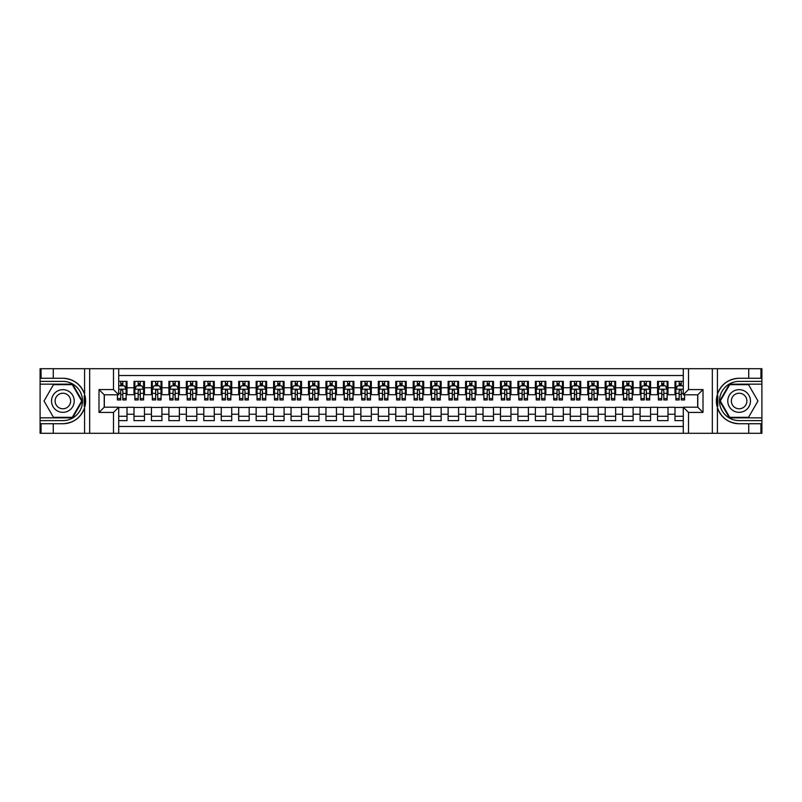 <?xml version="1.0" encoding="UTF-8"?>
<svg xmlns="http://www.w3.org/2000/svg" width="802" height="802" viewBox="0 0 802 802"><rect width="100%" height="100%" fill="white"/><g stroke="black" fill="none" stroke-linecap="round" stroke-linejoin="round"><path stroke-width="1.2" d="M118.716 433.291L683.284 433.291L683.284 407.195L697.77 407.195L697.77 394.805L683.284 394.805L683.284 368.709L118.716 368.709L118.716 394.805L104.23 394.805L104.23 407.195L118.716 407.195L118.716 433.291L53.273 433.291L53.273 423.727L62.877 423.727A22.727 22.727 0 0 0 84.581 407.747L84.581 394.253A22.727 22.727 0 0 0 62.877 378.273L53.273 378.273L53.273 368.709L40.1 368.709L40.1 417.842L72.601 417.842L82.325 401L72.601 384.158L40.1 384.158M683.284 381.371L674.993 381.371L674.993 387.737L668.006 387.737L668.006 394.714L674.993 394.714L674.993 387.737M668.006 387.737L668.006 381.371L657.54 381.371L657.54 387.737L650.562 387.737L650.562 394.714L657.54 394.714L657.54 387.737M650.562 387.737L650.562 381.371L640.086 381.371L640.086 387.737L633.109 387.737L633.109 394.714L640.086 394.714L640.086 387.737M633.109 387.737L633.109 381.371L622.633 381.371L622.633 387.737L615.655 387.737L615.655 394.714L622.633 394.714L622.633 387.737M615.655 387.737L615.655 381.371L605.189 381.371L605.189 387.737L598.202 387.737L598.202 394.714L605.189 394.714L605.189 387.737M598.202 387.737L598.202 381.371L587.736 381.371L587.736 387.737L580.748 387.737L580.748 394.714L587.736 394.714L587.736 387.737M580.748 387.737L580.748 381.371L570.282 381.371L570.282 387.737L563.305 387.737L563.305 394.714L570.282 394.714L570.282 387.737M563.305 387.737L563.305 381.371L552.829 381.371L552.829 387.737L545.851 387.737L545.851 394.714L552.829 394.714L552.829 387.737M545.851 387.737L545.851 381.371L535.375 381.371L535.375 387.737L528.398 387.737L528.398 394.714L535.375 394.714L535.375 387.737M528.398 387.737L528.398 381.371L517.922 381.371L517.922 387.737L510.944 387.737L510.944 394.714L517.922 394.714L517.922 387.737M510.944 387.737L510.944 381.371L500.478 381.371L500.478 387.737L493.491 387.737L493.491 394.714L500.478 394.714L500.478 387.737M493.491 387.737L493.491 381.371L483.025 381.371L483.025 387.737L476.037 387.737L476.037 394.714L483.025 394.714L483.025 387.737M476.037 387.737L476.037 381.371L465.571 381.371L465.571 387.737L458.594 387.737L458.594 394.714L465.571 394.714L465.571 387.737M458.594 387.737L458.594 381.371L448.117 381.371L448.117 387.737L441.14 387.737L441.14 394.714L448.117 394.714L448.117 387.737M441.14 387.737L441.14 381.371L430.664 381.371L430.664 387.737L423.687 387.737L423.687 394.714L430.664 394.714L430.664 387.737M423.687 387.737L423.687 381.371L413.22 381.371L413.22 387.737L406.233 387.737L406.233 394.714L413.22 394.714L413.22 387.737M406.233 387.737L406.233 381.371L395.767 381.371L395.767 387.737L388.78 387.737L388.78 394.714L395.767 394.714L395.767 387.737M388.78 387.737L388.78 381.371L378.313 381.371L378.313 387.737L371.336 387.737L371.336 394.714L378.313 394.714L378.313 387.737M371.336 387.737L371.336 381.371L360.86 381.371L360.86 387.737L353.882 387.737L353.882 394.714L360.86 394.714L360.86 387.737M353.882 387.737L353.882 381.371L343.406 381.371L343.406 387.737L336.429 387.737L336.429 394.714L343.406 394.714L343.406 387.737M336.429 387.737L336.429 381.371L325.963 381.371L325.963 387.737L318.975 387.737L318.975 394.714L325.963 394.714L325.963 387.737M318.975 387.737L318.975 381.371L308.509 381.371L308.509 387.737L301.522 387.737L301.522 394.714L308.509 394.714L308.509 387.737M301.522 387.737L301.522 381.371L291.056 381.371L291.056 387.737L284.078 387.737L284.078 394.714L291.056 394.714L291.056 387.737M284.078 387.737L284.078 381.371L273.602 381.371L273.602 387.737L266.625 387.737L266.625 394.714L273.602 394.714L273.602 387.737M266.625 387.737L266.625 381.371L256.149 381.371L256.149 387.737L249.171 387.737L249.171 394.714L256.149 394.714L256.149 387.737M249.171 387.737L249.171 381.371L238.695 381.371L238.695 387.737L231.718 387.737L231.718 394.714L238.695 394.714L238.695 387.737M231.718 387.737L231.718 381.371L221.252 381.371L221.252 387.737L214.264 387.737L214.264 394.714L221.252 394.714L221.252 387.737M214.264 387.737L214.264 381.371L203.798 381.371L203.798 387.737L196.811 387.737L196.811 394.714L203.798 394.714L203.798 387.737M196.811 387.737L196.811 381.371L186.345 381.371L186.345 387.737L179.367 387.737L179.367 394.714L186.345 394.714L186.345 387.737M179.367 387.737L179.367 381.371L168.891 381.371L168.891 387.737L161.914 387.737L161.914 394.714L168.891 394.714L168.891 387.737M161.914 387.737L161.914 381.371L151.438 381.371L151.438 387.737L144.46 387.737L144.46 394.714L151.438 394.714L151.438 387.737M144.46 387.737L144.46 381.371L133.994 381.371L133.994 394.714L127.007 394.714L127.007 381.371L118.716 381.371M118.716 420.629L127.007 420.629L127.007 407.286L133.994 407.286L133.994 420.629L144.46 420.629L144.46 407.286L151.438 407.286L151.438 414.263L144.46 414.263M151.438 414.263L151.438 420.629L161.914 420.629L161.914 407.286L168.891 407.286L168.891 414.263L161.914 414.263M168.891 414.263L168.891 420.629L179.367 420.629L179.367 407.286L186.345 407.286L186.345 414.263L179.367 414.263M186.345 414.263L186.345 420.629L196.811 420.629L196.811 407.286L203.798 407.286L203.798 414.263L196.811 414.263M203.798 414.263L203.798 420.629L214.264 420.629L214.264 407.286L221.252 407.286L221.252 414.263L214.264 414.263M221.252 414.263L221.252 420.629L231.718 420.629L231.718 407.286L238.695 407.286L238.695 414.263L231.718 414.263M238.695 414.263L238.695 420.629L249.171 420.629L249.171 407.286L256.149 407.286L256.149 414.263L249.171 414.263M256.149 414.263L256.149 420.629L266.625 420.629L266.625 407.286L273.602 407.286L273.602 414.263L266.625 414.263M273.602 414.263L273.602 420.629L284.078 420.629L284.078 407.286L291.056 407.286L291.056 414.263L284.078 414.263M291.056 414.263L291.056 420.629L301.522 420.629L301.522 407.286L308.509 407.286L308.509 414.263L301.522 414.263M308.509 414.263L308.509 420.629L318.975 420.629L318.975 407.286L325.963 407.286L325.963 414.263L318.975 414.263M325.963 414.263L325.963 420.629L336.429 420.629L336.429 407.286L343.406 407.286L343.406 414.263L336.429 414.263M343.406 414.263L343.406 420.629L353.882 420.629L353.882 407.286L360.86 407.286L360.86 414.263L353.882 414.263M360.86 414.263L360.86 420.629L371.336 420.629L371.336 407.286L378.313 407.286L378.313 414.263L371.336 414.263M378.313 414.263L378.313 420.629L388.78 420.629L388.78 407.286L395.767 407.286L395.767 414.263L388.78 414.263M395.767 414.263L395.767 420.629L406.233 420.629L406.233 407.286L413.22 407.286L413.22 414.263L406.233 414.263M413.22 414.263L413.22 420.629L423.687 420.629L423.687 407.286L430.664 407.286L430.664 414.263L423.687 414.263M430.664 414.263L430.664 420.629L441.14 420.629L441.14 407.286L448.117 407.286L448.117 414.263L441.14 414.263M448.117 414.263L448.117 420.629L458.594 420.629L458.594 407.286L465.571 407.286L465.571 414.263L458.594 414.263M465.571 414.263L465.571 420.629L476.037 420.629L476.037 407.286L483.025 407.286L483.025 414.263L476.037 414.263M483.025 414.263L483.025 420.629L493.491 420.629L493.491 407.286L500.478 407.286L500.478 414.263L493.491 414.263M500.478 414.263L500.478 420.629L510.944 420.629L510.944 407.286L517.922 407.286L517.922 414.263L510.944 414.263M517.922 414.263L517.922 420.629L528.398 420.629L528.398 407.286L535.375 407.286L535.375 414.263L528.398 414.263M535.375 414.263L535.375 420.629L545.851 420.629L545.851 407.286L552.829 407.286L552.829 414.263L545.851 414.263M552.829 414.263L552.829 420.629L563.305 420.629L563.305 407.286L570.282 407.286L570.282 414.263L563.305 414.263M570.282 414.263L570.282 420.629L580.748 420.629L580.748 407.286L587.736 407.286L587.736 414.263L580.748 414.263M587.736 414.263L587.736 420.629L598.202 420.629L598.202 407.286L605.189 407.286L605.189 414.263L598.202 414.263M605.189 414.263L605.189 420.629L615.655 420.629L615.655 407.286L622.633 407.286L622.633 414.263L615.655 414.263M622.633 414.263L622.633 420.629L633.109 420.629L633.109 407.286L640.086 407.286L640.086 414.263L633.109 414.263M640.086 414.263L640.086 420.629L650.562 420.629L650.562 407.286L657.54 407.286L657.54 414.263L650.562 414.263M657.54 414.263L657.54 420.629L668.006 420.629L668.006 407.286L674.993 407.286L674.993 414.263L668.006 414.263M683.284 375.516L118.716 375.516M118.716 426.484L683.284 426.484M674.993 414.263L674.993 420.629L683.284 420.629M104.32 394.805L104.32 407.195M697.68 407.195L697.68 394.805M120.731 385.732L122.816 385.732M126.135 385.732L127.007 385.732M120.731 394.544L122.816 394.544M126.135 394.544L127.007 394.544M118.716 407.456L127.007 407.456M118.716 416.268L127.007 416.268M133.994 394.544L134.866 394.544M138.175 394.544L140.27 394.544M143.588 394.544L144.46 394.544M133.994 385.732L134.866 385.732M138.175 385.732L140.27 385.732M143.588 385.732L144.46 385.732M133.994 407.456L144.46 407.456M133.994 416.268L144.46 416.268M151.438 407.456L161.914 407.456M151.438 416.268L161.914 416.268M151.438 385.732L152.31 385.732M155.628 385.732L157.723 385.732M161.042 385.732L161.914 385.732M151.438 394.544L152.31 394.544M155.628 394.544L157.723 394.544M161.042 394.544L161.914 394.544M168.891 407.456L179.367 407.456M168.891 416.268L179.367 416.268M168.891 385.732L169.763 385.732M173.082 385.732L175.177 385.732M178.495 385.732L179.367 385.732M168.891 394.544L169.763 394.544M173.082 394.544L175.177 394.544M178.495 394.544L179.367 394.544M186.345 407.456L196.811 407.456M186.345 416.268L196.811 416.268M186.345 385.732L187.217 385.732M190.535 385.732L192.63 385.732M195.939 385.732L196.811 385.732M186.345 394.544L187.217 394.544M190.535 394.544L192.63 394.544M195.939 394.544L196.811 394.544M203.798 407.456L214.264 407.456M203.798 416.268L214.264 416.268M203.798 385.732L204.67 385.732M207.989 385.732L210.084 385.732M213.392 385.732L214.264 385.732M203.798 394.544L204.67 394.544M207.989 394.544L210.084 394.544M213.392 394.544L214.264 394.544M221.252 407.456L231.718 407.456M221.252 416.268L231.718 416.268M221.252 385.732L222.124 385.732M225.432 385.732L227.527 385.732M230.846 385.732L231.718 385.732M221.252 394.544L222.124 394.544M225.432 394.544L227.527 394.544M230.846 394.544L231.718 394.544M238.695 407.456L249.171 407.456M238.695 416.268L249.171 416.268M238.695 385.732L239.567 385.732M242.886 385.732L244.981 385.732M248.299 385.732L249.171 385.732M238.695 394.544L239.567 394.544M242.886 394.544L244.981 394.544M248.299 394.544L249.171 394.544M256.149 407.456L266.625 407.456M256.149 416.268L266.625 416.268M256.149 385.732L257.021 385.732M260.339 385.732L262.434 385.732M265.753 385.732L266.625 385.732M256.149 394.544L257.021 394.544M260.339 394.544L262.434 394.544M265.753 394.544L266.625 394.544M273.602 407.456L284.078 407.456M273.602 416.268L284.078 416.268M273.602 385.732L274.474 385.732M277.793 385.732L279.888 385.732M283.206 385.732L284.078 385.732M273.602 394.544L274.474 394.544M277.793 394.544L279.888 394.544M283.206 394.544L284.078 394.544M291.056 407.456L301.522 407.456M291.056 416.268L301.522 416.268M291.056 385.732L291.928 385.732M295.246 385.732L297.341 385.732M300.65 385.732L301.522 385.732M291.056 394.544L291.928 394.544M295.246 394.544L297.341 394.544M300.65 394.544L301.522 394.544M308.509 407.456L318.975 407.456M308.509 416.268L318.975 416.268M308.509 385.732L309.382 385.732M312.69 385.732L314.785 385.732M318.103 385.732L318.975 385.732M308.509 394.544L309.382 394.544M312.69 394.544L314.785 394.544M318.103 394.544L318.975 394.544M325.963 407.456L336.429 407.456M325.963 416.268L336.429 416.268M325.963 385.732L326.835 385.732M330.143 385.732L332.239 385.732M335.557 385.732L336.429 385.732M325.963 394.544L326.835 394.544M330.143 394.544L332.239 394.544M335.557 394.544L336.429 394.544M343.406 407.456L353.882 407.456M343.406 416.268L353.882 416.268M343.406 385.732L344.279 385.732M347.597 385.732L349.692 385.732M353.01 385.732L353.882 385.732M343.406 394.544L344.279 394.544M347.597 394.544L349.692 394.544M353.01 394.544L353.882 394.544M360.86 407.456L371.336 407.456M360.86 416.268L371.336 416.268M360.86 385.732L361.732 385.732M365.05 385.732L367.146 385.732M370.464 385.732L371.336 385.732M360.86 394.544L361.732 394.544M365.05 394.544L367.146 394.544M370.464 394.544L371.336 394.544M378.313 407.456L388.78 407.456M378.313 416.268L388.78 416.268M378.313 385.732L379.186 385.732M382.504 385.732L384.599 385.732M387.907 385.732L388.78 385.732M378.313 394.544L379.186 394.544M382.504 394.544L384.599 394.544M387.907 394.544L388.78 394.544M395.767 407.456L406.233 407.456M395.767 416.268L406.233 416.268M395.767 385.732L396.639 385.732M399.957 385.732L402.043 385.732M405.361 385.732L406.233 385.732M395.767 394.544L396.639 394.544M399.957 394.544L402.043 394.544M405.361 394.544L406.233 394.544M413.22 407.456L423.687 407.456M413.22 416.268L423.687 416.268M413.22 385.732L414.093 385.732M417.401 385.732L419.496 385.732M422.814 385.732L423.687 385.732M413.22 394.544L414.093 394.544M417.401 394.544L419.496 394.544M422.814 394.544L423.687 394.544M430.664 407.456L441.14 407.456M430.664 416.268L441.14 416.268M430.664 385.732L431.536 385.732M434.854 385.732L436.95 385.732M440.268 385.732L441.14 385.732M430.664 394.544L431.536 394.544M434.854 394.544L436.95 394.544M440.268 394.544L441.14 394.544M448.117 407.456L458.594 407.456M448.117 416.268L458.594 416.268M448.117 385.732L448.99 385.732M452.308 385.732L454.403 385.732M457.721 385.732L458.594 385.732M448.117 394.544L448.99 394.544M452.308 394.544L454.403 394.544M457.721 394.544L458.594 394.544M465.571 407.456L476.037 407.456M465.571 416.268L476.037 416.268M465.571 385.732L466.443 385.732M469.761 385.732L471.857 385.732M475.165 385.732L476.037 385.732M465.571 394.544L466.443 394.544M469.761 394.544L471.857 394.544M475.165 394.544L476.037 394.544M483.025 407.456L493.491 407.456M483.025 416.268L493.491 416.268M483.025 385.732L483.897 385.732M487.215 385.732L489.31 385.732M492.618 385.732L493.491 385.732M483.025 394.544L483.897 394.544M487.215 394.544L489.31 394.544M492.618 394.544L493.491 394.544M500.478 407.456L510.944 407.456M500.478 416.268L510.944 416.268M500.478 385.732L501.35 385.732M504.658 385.732L506.754 385.732M510.072 385.732L510.944 385.732M500.478 394.544L501.35 394.544M504.658 394.544L506.754 394.544M510.072 394.544L510.944 394.544M517.922 407.456L528.398 407.456M517.922 416.268L528.398 416.268M517.922 385.732L518.794 385.732M522.112 385.732L524.207 385.732M527.526 385.732L528.398 385.732M517.922 394.544L518.794 394.544M522.112 394.544L524.207 394.544M527.526 394.544L528.398 394.544M535.375 407.456L545.851 407.456M535.375 416.268L545.851 416.268M535.375 385.732L536.247 385.732M539.566 385.732L541.661 385.732M544.979 385.732L545.851 385.732M535.375 394.544L536.247 394.544M539.566 394.544L541.661 394.544M544.979 394.544L545.851 394.544M552.829 407.456L563.305 407.456M552.829 416.268L563.305 416.268M552.829 385.732L553.701 385.732M557.019 385.732L559.114 385.732M562.433 385.732L563.305 385.732M552.829 394.544L553.701 394.544M557.019 394.544L559.114 394.544M562.433 394.544L563.305 394.544M570.282 407.456L580.748 407.456M570.282 416.268L580.748 416.268M570.282 385.732L571.154 385.732M574.473 385.732L576.568 385.732M579.876 385.732L580.748 385.732M570.282 394.544L571.154 394.544M574.473 394.544L576.568 394.544M579.876 394.544L580.748 394.544M587.736 407.456L598.202 407.456M587.736 416.268L598.202 416.268M587.736 385.732L588.608 385.732M591.916 385.732L594.011 385.732M597.33 385.732L598.202 385.732M587.736 394.544L588.608 394.544M591.916 394.544L594.011 394.544M597.33 394.544L598.202 394.544M605.189 407.456L615.655 407.456M605.189 416.268L615.655 416.268M605.189 385.732L606.061 385.732M609.37 385.732L611.465 385.732M614.783 385.732L615.655 385.732M605.189 394.544L606.061 394.544M609.37 394.544L611.465 394.544M614.783 394.544L615.655 394.544M622.633 407.456L633.109 407.456M622.633 416.268L633.109 416.268M622.633 385.732L623.505 385.732M626.823 385.732L628.918 385.732M632.237 385.732L633.109 385.732M622.633 394.544L623.505 394.544M626.823 394.544L628.918 394.544M632.237 394.544L633.109 394.544M640.086 407.456L650.562 407.456M640.086 416.268L650.562 416.268M640.086 385.732L640.958 385.732M644.277 385.732L646.372 385.732M649.69 385.732L650.562 385.732M640.086 394.544L640.958 394.544M644.277 394.544L646.372 394.544M649.69 394.544L650.562 394.544M657.54 407.456L668.006 407.456M657.54 416.268L668.006 416.268M657.54 385.732L658.412 385.732M661.73 385.732L663.825 385.732M667.134 385.732L668.006 385.732M657.54 394.544L658.412 394.544M661.73 394.544L663.825 394.544M667.134 394.544L668.006 394.544M674.993 407.456L683.284 407.456M674.993 416.268L683.284 416.268M674.993 385.732L675.865 385.732M679.184 385.732L681.269 385.732M674.993 394.544L675.865 394.544M679.184 394.544L681.269 394.544M122.816 383.637L120.731 383.637M117.413 398.534L117.413 399.957L120.731 399.957L120.731 398.534L117.413 398.534L117.413 394.805M124.871 386.775L126.135 386.775L126.135 399.957L122.816 399.957L122.816 390.614L122.014 389.602L120.741 390.474L120.731 398.534M126.135 386.775L126.135 381.371M126.135 389.311L124.39 385.812L119.157 385.812L118.716 386.694M120.731 385.812L120.731 381.371M122.816 381.371L122.816 385.812M68.551 391.175A11.348 11.348 0 0 0 53.052 395.326A11.348 11.348 0 0 0 57.203 410.825A11.348 11.348 0 0 0 72.701 406.674A11.348 11.348 0 0 0 68.551 391.175M66.756 394.273A7.769 7.769 0 0 0 56.15 397.12A7.769 7.769 0 0 0 58.987 407.727A7.769 7.769 0 0 0 69.604 404.88A7.769 7.769 0 0 0 66.756 394.273M72.29 417.321L53.453 417.321L44.03 401L53.453 384.679L72.29 384.679L81.714 401L72.29 417.321M744.797 391.175A11.348 11.348 0 0 0 729.299 395.326A11.348 11.348 0 0 0 733.449 410.825A11.348 11.348 0 0 0 748.948 406.674A11.348 11.348 0 0 0 744.797 391.175M743.013 394.273A7.769 7.769 0 0 0 732.396 397.12A7.769 7.769 0 0 0 735.244 407.727A7.769 7.769 0 0 0 745.85 404.88A7.769 7.769 0 0 0 743.013 394.273M748.547 417.321L729.71 417.321L720.286 401L729.71 384.679L748.547 384.679L757.97 401L748.547 417.321M84.21 406.243L84.992 406.243A22.727 22.727 0 0 0 84.992 395.767L84.21 395.767L84.21 406.373L84.962 406.373M53.273 368.709L84.581 368.709L84.581 394.253C80.791 384.238 73.553 378.915 62.877 378.273M62.877 423.727C73.553 423.085 80.791 417.762 84.581 407.747L84.581 433.291M113.483 433.291L113.483 412.428L98.997 412.428L98.997 389.572L113.483 389.572L113.483 368.709L89.664 368.709L89.664 433.291M53.273 433.291L40.1 433.291L40.1 417.842M40.1 420.629L62.877 420.629A19.629 19.629 0 0 0 82.506 401A19.629 19.629 0 0 0 62.877 381.371L40.1 381.371M84.581 368.709L89.664 368.709M113.483 368.709L118.716 368.709M53.273 423.727L41.062 423.727L41.062 433.291M53.273 378.273L41.062 378.273L41.062 368.709M113.483 412.428L118.716 407.195M98.997 412.428L104.23 407.195M98.997 389.572L104.23 394.805M113.483 389.572L118.716 394.805M84.21 395.767L84.962 395.637M85.523 402.955L85.593 400.198M85.363 397.722L85.243 396.98M717.79 395.757L717.008 395.757A22.727 22.727 0 0 0 717.008 406.233L717.79 406.233L717.79 395.627L717.038 395.627M683.284 368.709L748.727 368.709L748.727 378.273L739.123 378.273A22.727 22.727 0 0 0 717.419 394.253L717.419 407.747A22.727 22.727 0 0 0 739.123 423.727L748.727 423.727L748.727 433.291L761.9 433.291L761.9 384.158L729.399 384.158L719.675 401L729.399 417.842L761.9 417.842M748.727 433.291L717.419 433.291L717.419 407.747C721.209 417.762 728.447 423.085 739.123 423.727M739.123 378.273C728.447 378.915 721.209 384.238 717.419 394.253L717.419 368.709M688.517 368.709L688.517 389.572L703.003 389.572L703.003 412.428L688.517 412.428L688.517 433.291L712.336 433.291L712.336 368.709M748.727 368.709L761.9 368.709L761.9 384.158M761.9 381.371L739.123 381.371A19.629 19.629 0 0 0 719.494 401A19.629 19.629 0 0 0 739.123 420.629L761.9 420.629M717.419 433.291L712.336 433.291M688.517 433.291L683.284 433.291M748.727 378.273L760.938 378.273L760.938 368.709M748.727 423.727L760.938 423.727L760.938 433.291M688.517 389.572L683.284 394.805M703.003 389.572L697.77 394.805M703.003 412.428L697.77 407.195M688.517 412.428L683.284 407.195M717.79 406.233L717.038 406.363M716.477 399.045L716.407 401.802M716.637 404.278L716.757 405.02M140.27 383.637L138.175 383.637M143.588 398.534L140.27 398.534L140.27 399.957L143.588 399.957L143.588 389.311L141.844 385.812L136.611 385.812L134.866 389.311L134.866 399.957L138.175 399.957L138.175 398.534L134.866 398.534M134.866 389.311L134.866 381.371M143.588 389.311L143.588 381.371M138.175 385.812L138.175 381.371M140.27 381.371L140.27 385.812M140.27 398.534L140.27 390.614L139.117 389.572L138.185 390.474L138.175 398.534M157.723 383.637L155.628 383.637M161.042 398.534L157.723 398.534L157.723 399.957L161.042 399.957L161.042 389.311L159.297 385.812L154.064 385.812L152.31 389.311L152.31 399.957L155.628 399.957L155.628 398.534L152.31 398.534M152.31 389.311L152.31 381.371M161.042 389.311L161.042 381.371M155.628 385.812L155.628 381.371M157.723 381.371L157.723 385.812M157.723 398.534L157.723 390.614L156.57 389.572L155.638 390.474L155.628 398.534M175.177 383.637L173.082 383.637M178.495 398.534L175.177 398.534L175.177 399.957L178.495 399.957L178.495 389.311L176.751 385.812L171.508 385.812L169.763 389.311L169.763 399.957L173.082 399.957L173.082 398.534L169.763 398.534M169.763 389.311L169.763 381.371M178.495 389.311L178.495 381.371M173.082 385.812L173.082 381.371M175.177 381.371L175.177 385.812M175.177 398.534L175.177 390.614L174.014 389.572L173.092 390.474L173.082 398.534M192.63 383.637L190.535 383.637M195.939 398.534L192.63 398.534L192.63 399.957L195.939 399.957L195.939 389.311L194.194 385.812L188.961 385.812L187.217 389.311L187.217 399.957L190.535 399.957L190.535 398.534L187.217 398.534M187.217 389.311L187.217 381.371M195.939 389.311L195.939 381.371M190.535 385.812L190.535 381.371M192.63 381.371L192.63 385.812M192.63 398.534L192.63 390.614L191.467 389.572L190.545 390.474L190.535 398.534M210.084 383.637L207.989 383.637M213.392 398.534L210.084 398.534L210.084 399.957L213.392 399.957L213.392 389.311L211.648 385.812L206.415 385.812L204.67 389.311L204.67 399.957L207.989 399.957L207.989 398.534L204.67 398.534M204.67 389.311L204.67 381.371M213.392 389.311L213.392 381.371M207.989 385.812L207.989 381.371M210.084 381.371L210.084 385.812M210.084 398.534L210.084 390.614L208.921 389.572L207.999 390.474L207.989 398.534M227.527 383.637L225.432 383.637M230.846 398.534L227.527 398.534L227.527 399.957L230.846 399.957L230.846 389.311L229.101 385.812L223.868 385.812L222.124 389.311L222.124 399.957L225.432 399.957L225.432 398.534L222.124 398.534M222.124 389.311L222.124 381.371M230.846 389.311L230.846 381.371M225.432 385.812L225.432 381.371M227.527 381.371L227.527 385.812M227.527 398.534L227.527 390.614L226.375 389.572L225.442 390.474L225.432 398.534M244.981 383.637L242.886 383.637M248.299 398.534L244.981 398.534L244.981 399.957L248.299 399.957L248.299 389.311L246.555 385.812L241.322 385.812L239.567 389.311L239.567 399.957L242.886 399.957L242.886 398.534L239.567 398.534M239.567 389.311L239.567 381.371M248.299 389.311L248.299 381.371M242.886 385.812L242.886 381.371M244.981 381.371L244.981 385.812M244.981 398.534L244.981 390.614L243.828 389.572L242.896 390.474L242.886 398.534M262.434 383.637L260.339 383.637M265.753 398.534L262.434 398.534L262.434 399.957L265.753 399.957L265.753 389.311L264.008 385.812L258.765 385.812L257.021 389.311L257.021 399.957L260.339 399.957L260.339 398.534L257.021 398.534M257.021 389.311L257.021 381.371M265.753 389.311L265.753 381.371M260.339 385.812L260.339 381.371M262.434 381.371L262.434 385.812M262.434 398.534L262.434 390.614L261.282 389.572L260.349 390.474L260.339 398.534M279.888 383.637L277.793 383.637M283.206 398.534L279.888 398.534L279.888 399.957L283.206 399.957L283.206 389.311L281.452 385.812L276.219 385.812L274.474 389.311L274.474 399.957L277.793 399.957L277.793 398.534L274.474 398.534M274.474 389.311L274.474 381.371M283.206 389.311L283.206 381.371M277.793 385.812L277.793 381.371M279.888 381.371L279.888 385.812M279.888 398.534L279.888 390.614L278.725 389.572L277.803 390.474L277.793 398.534M297.341 383.637L295.246 383.637M300.65 398.534L297.341 398.534L297.341 399.957L300.65 399.957L300.65 389.311L298.905 385.812L293.672 385.812L291.928 389.311L291.928 399.957L295.246 399.957L295.246 398.534L291.928 398.534M291.928 389.311L291.928 381.371M300.65 389.311L300.65 381.371M295.246 385.812L295.246 381.371M297.341 381.371L297.341 385.812M297.341 398.534L297.341 390.614L296.179 389.572L295.256 390.474L295.246 398.534M314.785 383.637L312.69 383.637M318.103 398.534L314.785 398.534L314.785 399.957L318.103 399.957L318.103 389.311L316.359 385.812L311.126 385.812L309.382 389.311L309.382 399.957L312.69 399.957L312.69 398.534L309.382 398.534M309.382 389.311L309.382 381.371M318.103 389.311L318.103 381.371M312.69 385.812L312.69 381.371M314.785 381.371L314.785 385.812M314.785 398.534L314.785 390.614L313.632 389.572L312.7 390.474L312.69 398.534M332.239 383.637L330.143 383.637M335.557 398.534L332.239 398.534L332.239 399.957L335.557 399.957L335.557 389.311L333.812 385.812L328.579 385.812L326.835 389.311L326.835 399.957L330.143 399.957L330.143 398.534L326.835 398.534M326.835 389.311L326.835 381.371M335.557 389.311L335.557 381.371M330.143 385.812L330.143 381.371M332.239 381.371L332.239 385.812M332.239 398.534L332.239 390.614L331.086 389.572L330.153 390.474L330.143 398.534M349.692 383.637L347.597 383.637M353.01 398.534L349.692 398.534L349.692 399.957L353.01 399.957L353.01 389.311L351.266 385.812L346.023 385.812L344.279 389.311L344.279 399.957L347.597 399.957L347.597 398.534L344.279 398.534M344.279 389.311L344.279 381.371M353.01 389.311L353.01 381.371M347.597 385.812L347.597 381.371M349.692 381.371L349.692 385.812M349.692 398.534L349.692 390.614L348.539 389.572L347.607 390.474L347.597 398.534M367.146 383.637L365.05 383.637M370.464 398.534L367.146 398.534L367.146 399.957L370.464 399.957L370.464 389.311L368.709 385.812L363.476 385.812L361.732 389.311L361.732 399.957L365.05 399.957L365.05 398.534L361.732 398.534M361.732 389.311L361.732 381.371M370.464 389.311L370.464 381.371M365.05 385.812L365.05 381.371M367.146 381.371L367.146 385.812M367.146 398.534L367.146 390.614L365.983 389.572L365.06 390.474L365.05 398.534M384.599 383.637L382.504 383.637M387.907 398.534L384.599 398.534L384.599 399.957L387.907 399.957L387.907 389.311L386.163 385.812L380.93 385.812L379.186 389.311L379.186 399.957L382.504 399.957L382.504 398.534L379.186 398.534M379.186 389.311L379.186 381.371M387.907 389.311L387.907 381.371M382.504 385.812L382.504 381.371M384.599 381.371L384.599 385.812M384.599 398.534L384.599 390.614L383.436 389.572L382.514 390.474L382.504 398.534M402.043 383.637L399.957 383.637M405.361 398.534L402.043 398.534L402.043 399.957L405.361 399.957L405.361 389.311L403.617 385.812L398.383 385.812L396.639 389.311L396.639 399.957L399.957 399.957L399.957 398.534L396.639 398.534M396.639 389.311L396.639 381.371M405.361 389.311L405.361 381.371M399.957 385.812L399.957 381.371M402.043 381.371L402.043 385.812M402.043 398.534L402.043 390.614L400.89 389.572L399.967 390.474L399.957 398.534M419.496 383.637L417.401 383.637M422.814 398.534L419.496 398.534L419.496 399.957L422.814 399.957L422.814 389.311L421.07 385.812L415.837 385.812L414.093 389.311L414.093 399.957L417.401 399.957L417.401 398.534L414.093 398.534M414.093 389.311L414.093 381.371M422.814 389.311L422.814 381.371M417.401 385.812L417.401 381.371M419.496 381.371L419.496 385.812M419.496 398.534L419.496 390.614L418.343 389.572L417.411 390.474L417.401 398.534M436.95 383.637L434.854 383.637M440.268 398.534L436.95 398.534L436.95 399.957L440.268 399.957L440.268 389.311L438.524 385.812L433.291 385.812L431.536 389.311L431.536 399.957L434.854 399.957L434.854 398.534L431.536 398.534M431.536 389.311L431.536 381.371M440.268 389.311L440.268 381.371M434.854 385.812L434.854 381.371M436.95 381.371L436.95 385.812M436.95 398.534L436.95 390.614L435.797 389.572L434.864 390.474L434.854 398.534M454.403 383.637L452.308 383.637M457.721 398.534L454.403 398.534L454.403 399.957L457.721 399.957L457.721 389.311L455.977 385.812L450.734 385.812L448.99 389.311L448.99 399.957L452.308 399.957L452.308 398.534L448.99 398.534M448.99 389.311L448.99 381.371M457.721 389.311L457.721 381.371M452.308 385.812L452.308 381.371M454.403 381.371L454.403 385.812M454.403 398.534L454.403 390.614L453.24 389.572L452.318 390.474L452.308 398.534M471.857 383.637L469.761 383.637M475.165 398.534L471.857 398.534L471.857 399.957L475.165 399.957L475.165 389.311L473.421 385.812L468.188 385.812L466.443 389.311L466.443 399.957L469.761 399.957L469.761 398.534L466.443 398.534M466.443 389.311L466.443 381.371M475.165 389.311L475.165 381.371M469.761 385.812L469.761 381.371M471.857 381.371L471.857 385.812M471.857 398.534L471.857 390.614L470.694 389.572L469.772 390.474L469.761 398.534M489.31 383.637L487.215 383.637M492.618 398.534L489.31 398.534L489.31 399.957L492.618 399.957L492.618 389.311L490.874 385.812L485.641 385.812L483.897 389.311L483.897 399.957L487.215 399.957L487.215 398.534L483.897 398.534M483.897 389.311L483.897 381.371M492.618 389.311L492.618 381.371M487.215 385.812L487.215 381.371M489.31 381.371L489.31 385.812M489.31 398.534L489.31 390.614L488.147 389.572L487.225 390.474L487.215 398.534M506.754 383.637L504.658 383.637M510.072 398.534L506.754 398.534L506.754 399.957L510.072 399.957L510.072 389.311L508.328 385.812L503.095 385.812L501.35 389.311L501.35 399.957L504.658 399.957L504.658 398.534L501.35 398.534M501.35 389.311L501.35 381.371M510.072 389.311L510.072 381.371M504.658 385.812L504.658 381.371M506.754 381.371L506.754 385.812M506.754 398.534L506.754 390.614L505.601 389.572L504.669 390.474L504.658 398.534M524.207 383.637L522.112 383.637M527.526 398.534L524.207 398.534L524.207 399.957L527.526 399.957L527.526 389.311L525.781 385.812L520.548 385.812L518.794 389.311L518.794 399.957L522.112 399.957L522.112 398.534L518.794 398.534M518.794 389.311L518.794 381.371M527.526 389.311L527.526 381.371M522.112 385.812L522.112 381.371M524.207 381.371L524.207 385.812M524.207 398.534L524.207 390.614L523.054 389.572L522.122 390.474L522.112 398.534M541.661 383.637L539.566 383.637M544.979 398.534L541.661 398.534L541.661 399.957L544.979 399.957L544.979 389.311L543.235 385.812L537.992 385.812L536.247 389.311L536.247 399.957L539.566 399.957L539.566 398.534L536.247 398.534M536.247 389.311L536.247 381.371M544.979 389.311L544.979 381.371M539.566 385.812L539.566 381.371M541.661 381.371L541.661 385.812M541.661 398.534L541.661 390.614L540.508 389.572L539.576 390.474L539.566 398.534M559.114 383.637L557.019 383.637M562.433 398.534L559.114 398.534L559.114 399.957L562.433 399.957L562.433 389.311L560.678 385.812L555.445 385.812L553.701 389.311L553.701 399.957L557.019 399.957L557.019 398.534L553.701 398.534M553.701 389.311L553.701 381.371M562.433 389.311L562.433 381.371M557.019 385.812L557.019 381.371M559.114 381.371L559.114 385.812M559.114 398.534L559.114 390.614L557.951 389.572L557.029 390.474L557.019 398.534M576.568 383.637L574.473 383.637M579.876 398.534L576.568 398.534L576.568 399.957L579.876 399.957L579.876 389.311L578.132 385.812L572.899 385.812L571.154 389.311L571.154 399.957L574.473 399.957L574.473 398.534L571.154 398.534M571.154 389.311L571.154 381.371M579.876 389.311L579.876 381.371M574.473 385.812L574.473 381.371M576.568 381.371L576.568 385.812M576.568 398.534L576.568 390.614L575.405 389.572L574.483 390.474L574.473 398.534M594.011 383.637L591.916 383.637M597.33 398.534L594.011 398.534L594.011 399.957L597.33 399.957L597.33 389.311L595.585 385.812L590.352 385.812L588.608 389.311L588.608 399.957L591.916 399.957L591.916 398.534L588.608 398.534M588.608 389.311L588.608 381.371M597.33 389.311L597.33 381.371M591.916 385.812L591.916 381.371M594.011 381.371L594.011 385.812M594.011 398.534L594.011 390.614L592.858 389.572L591.926 390.474L591.916 398.534M611.465 383.637L609.37 383.637M614.783 398.534L611.465 398.534L611.465 399.957L614.783 399.957L614.783 389.311L613.039 385.812L607.806 385.812L606.061 389.311L606.061 399.957L609.37 399.957L609.37 398.534L606.061 398.534M606.061 389.311L606.061 381.371M614.783 389.311L614.783 381.371M609.37 385.812L609.37 381.371M611.465 381.371L611.465 385.812M611.465 398.534L611.465 390.614L610.312 389.572L609.38 390.474L609.37 398.534M628.918 383.637L626.823 383.637M632.237 398.534L628.918 398.534L628.918 399.957L632.237 399.957L632.237 389.311L630.492 385.812L625.249 385.812L623.505 389.311L623.505 399.957L626.823 399.957L626.823 398.534L623.505 398.534M623.505 389.311L623.505 381.371M632.237 389.311L632.237 381.371M626.823 385.812L626.823 381.371M628.918 381.371L628.918 385.812M628.918 398.534L628.918 390.614L627.765 389.572L626.833 390.474L626.823 398.534M646.372 383.637L644.277 383.637M649.69 398.534L646.372 398.534L646.372 399.957L649.69 399.957L649.69 389.311L647.936 385.812L642.703 385.812L640.958 389.311L640.958 399.957L644.277 399.957L644.277 398.534L640.958 398.534M640.958 389.311L640.958 381.371M649.69 389.311L649.69 381.371M644.277 385.812L644.277 381.371M646.372 381.371L646.372 385.812M646.372 398.534L646.372 390.614L645.209 389.572L644.287 390.474L644.277 398.534M663.825 383.637L661.73 383.637M667.134 398.534L663.825 398.534L663.825 399.957L667.134 399.957L667.134 389.311L665.389 385.812L660.156 385.812L658.412 389.311L658.412 399.957L661.73 399.957L661.73 398.534L658.412 398.534M658.412 389.311L658.412 381.371M667.134 389.311L667.134 381.371M661.73 385.812L661.73 381.371M663.825 381.371L663.825 385.812M663.825 398.534L663.825 390.614L662.663 389.572L661.74 390.474L661.73 398.534M681.269 383.637L679.184 383.637M683.284 386.694L682.843 385.812L677.61 385.812L675.865 389.311L675.865 399.957L679.184 399.957L679.184 398.534L675.865 398.534M675.865 389.311L675.865 381.371M684.587 394.805L684.587 399.957L681.269 399.957L681.269 390.614L679.775 389.672L679.184 390.614L679.184 398.534M679.184 385.812L679.184 381.371M681.269 381.371L681.269 385.812M133.994 414.263L127.007 414.263M133.994 387.737L127.007 387.737M126.094 389.221L118.716 389.221M126.135 398.534L122.816 398.534M120.731 393.351L118.716 393.351M126.135 393.351L122.816 393.351M122.816 384.749L120.731 384.749M143.548 389.221L134.906 389.221M134.866 386.775L136.129 386.775M142.325 386.775L143.588 386.775M138.175 393.351L134.866 393.351M143.588 393.351L140.27 393.351M140.27 384.749L138.175 384.749M160.991 389.221L152.36 389.221M152.31 386.775L153.583 386.775M159.778 386.775L161.042 386.775M155.628 393.351L152.31 393.351M161.042 393.351L157.723 393.351M157.723 384.749L155.628 384.749M178.445 389.221L169.813 389.221M169.763 386.775L171.026 386.775M177.222 386.775L178.495 386.775M173.082 393.351L169.763 393.351M178.495 393.351L175.177 393.351M175.177 384.749L173.082 384.749M195.899 389.221L187.257 389.221M187.217 386.775L188.48 386.775M194.675 386.775L195.939 386.775M190.535 393.351L187.217 393.351M195.939 393.351L192.63 393.351M192.63 384.749L190.535 384.749M213.352 389.221L204.71 389.221M204.67 386.775L205.934 386.775M212.129 386.775L213.392 386.775M207.989 393.351L204.67 393.351M213.392 393.351L210.084 393.351M210.084 384.749L207.989 384.749M230.806 389.221L222.164 389.221M222.124 386.775L223.387 386.775M229.583 386.775L230.846 386.775M225.432 393.351L222.124 393.351M230.846 393.351L227.527 393.351M227.527 384.749L225.432 384.749M248.259 389.221L239.618 389.221M239.567 386.775L240.841 386.775M247.036 386.775L248.299 386.775M242.886 393.351L239.567 393.351M248.299 393.351L244.981 393.351M244.981 384.749L242.886 384.749M265.703 389.221L257.071 389.221M257.021 386.775L258.284 386.775M264.49 386.775L265.753 386.775M260.339 393.351L257.021 393.351M265.753 393.351L262.434 393.351M262.434 384.749L260.339 384.749M283.156 389.221L274.515 389.221M274.474 386.775L275.738 386.775M281.933 386.775L283.206 386.775M277.793 393.351L274.474 393.351M283.206 393.351L279.888 393.351M279.888 384.749L277.793 384.749M300.61 389.221L291.968 389.221M291.928 386.775L293.191 386.775M299.387 386.775L300.65 386.775M295.246 393.351L291.928 393.351M300.65 393.351L297.341 393.351M297.341 384.749L295.246 384.749M318.063 389.221L309.422 389.221M309.382 386.775L310.645 386.775M316.84 386.775L318.103 386.775M312.69 393.351L309.382 393.351M318.103 393.351L314.785 393.351M314.785 384.749L312.69 384.749M335.517 389.221L326.875 389.221M326.835 386.775L328.098 386.775M334.294 386.775L335.557 386.775M330.143 393.351L326.835 393.351M335.557 393.351L332.239 393.351M332.239 384.749L330.143 384.749M352.96 389.221L344.329 389.221M344.279 386.775L345.552 386.775M351.747 386.775L353.01 386.775M347.597 393.351L344.279 393.351M353.01 393.351L349.692 393.351M349.692 384.749L347.597 384.749M370.414 389.221L361.782 389.221M361.732 386.775L362.995 386.775M369.191 386.775L370.464 386.775M365.05 393.351L361.732 393.351M370.464 393.351L367.146 393.351M367.146 384.749L365.05 384.749M387.867 389.221L379.226 389.221M379.186 386.775L380.449 386.775M386.644 386.775L387.907 386.775M382.504 393.351L379.186 393.351M387.907 393.351L384.599 393.351M384.599 384.749L382.504 384.749M405.321 389.221L396.679 389.221M396.639 386.775L397.902 386.775M404.098 386.775L405.361 386.775M399.957 393.351L396.639 393.351M405.361 393.351L402.043 393.351M402.043 384.749L399.957 384.749M422.774 389.221L414.133 389.221M414.093 386.775L415.356 386.775M421.551 386.775L422.814 386.775M417.401 393.351L414.093 393.351M422.814 393.351L419.496 393.351M419.496 384.749L417.401 384.749M440.218 389.221L431.586 389.221M431.536 386.775L432.809 386.775M439.005 386.775L440.268 386.775M434.854 393.351L431.536 393.351M440.268 393.351L436.95 393.351M436.95 384.749L434.854 384.749M457.671 389.221L449.04 389.221M448.99 386.775L450.253 386.775M456.448 386.775L457.721 386.775M452.308 393.351L448.99 393.351M457.721 393.351L454.403 393.351M454.403 384.749L452.308 384.749M475.125 389.221L466.483 389.221M466.443 386.775L467.706 386.775M473.902 386.775L475.165 386.775M469.761 393.351L466.443 393.351M475.165 393.351L471.857 393.351M471.857 384.749L469.761 384.749M492.578 389.221L483.937 389.221M483.897 386.775L485.16 386.775M491.355 386.775L492.618 386.775M487.215 393.351L483.897 393.351M492.618 393.351L489.31 393.351M489.31 384.749L487.215 384.749M510.032 389.221L501.39 389.221M501.35 386.775L502.613 386.775M508.809 386.775L510.072 386.775M504.658 393.351L501.35 393.351M510.072 393.351L506.754 393.351M506.754 384.749L504.658 384.749M527.485 389.221L518.844 389.221M518.794 386.775L520.067 386.775M526.262 386.775L527.526 386.775M522.112 393.351L518.794 393.351M527.526 393.351L524.207 393.351M524.207 384.749L522.112 384.749M544.929 389.221L536.297 389.221M536.247 386.775L537.51 386.775M543.716 386.775L544.979 386.775M539.566 393.351L536.247 393.351M544.979 393.351L541.661 393.351M541.661 384.749L539.566 384.749M562.382 389.221L553.741 389.221M553.701 386.775L554.964 386.775M561.159 386.775L562.433 386.775M557.019 393.351L553.701 393.351M562.433 393.351L559.114 393.351M559.114 384.749L557.019 384.749M579.836 389.221L571.194 389.221M571.154 386.775L572.417 386.775M578.613 386.775L579.876 386.775M574.473 393.351L571.154 393.351M579.876 393.351L576.568 393.351M576.568 384.749L574.473 384.749M597.289 389.221L588.648 389.221M588.608 386.775L589.871 386.775M596.066 386.775L597.33 386.775M591.916 393.351L588.608 393.351M597.33 393.351L594.011 393.351M594.011 384.749L591.916 384.749M614.743 389.221L606.101 389.221M606.061 386.775L607.325 386.775M613.52 386.775L614.783 386.775M609.37 393.351L606.061 393.351M614.783 393.351L611.465 393.351M611.465 384.749L609.37 384.749M632.187 389.221L623.555 389.221M623.505 386.775L624.778 386.775M630.973 386.775L632.237 386.775M626.823 393.351L623.505 393.351M632.237 393.351L628.918 393.351M628.918 384.749L626.823 384.749M649.64 389.221L641.009 389.221M640.958 386.775L642.222 386.775M648.417 386.775L649.69 386.775M644.277 393.351L640.958 393.351M649.69 393.351L646.372 393.351M646.372 384.749L644.277 384.749M667.094 389.221L658.452 389.221M658.412 386.775L659.675 386.775M665.871 386.775L667.134 386.775M661.73 393.351L658.412 393.351M667.134 393.351L663.825 393.351M663.825 384.749L661.73 384.749M683.284 389.221L675.906 389.221M675.865 386.775L677.129 386.775M684.587 398.534L681.269 398.534M679.184 393.351L675.865 393.351M683.284 393.351L681.269 393.351M681.269 384.749L679.184 384.749"/></g></svg>
